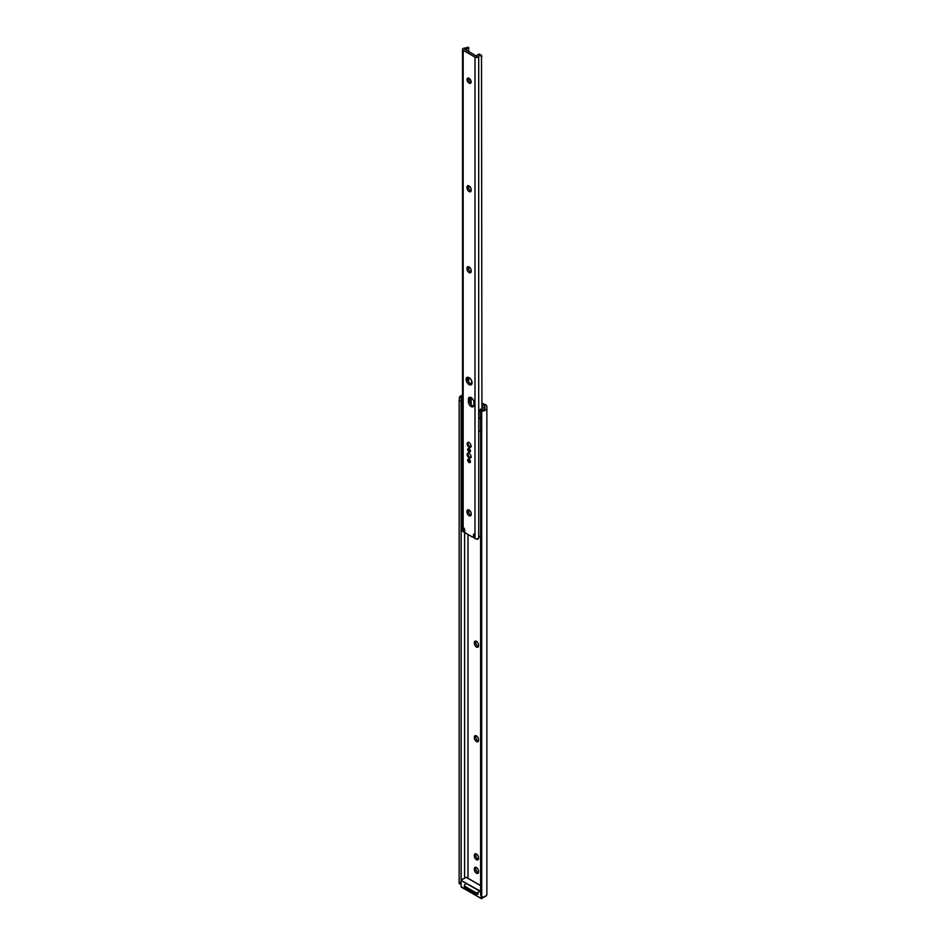 <?xml version="1.0" encoding="UTF-8"?>
<svg xmlns="http://www.w3.org/2000/svg" width="946" height="946" viewBox="0 0 946 946"><rect width="100%" height="100%" fill="white"/><g stroke="black" fill="none" stroke-linecap="round" stroke-linejoin="round"><path stroke-width="1.42" d="M476.441 647.005A2.933 1.691 -120 0 0 477.907 647.159A2.933 1.691 -120 0 0 478.522 645.811L478.522 644.959A2.933 1.691 -120 0 0 477.233 642.015A2.933 1.691 -120 0 0 474.975 641.222A2.933 1.691 -120 0 0 474.372 642.571L474.372 643.422A2.933 1.691 -120 0 0 476.441 647.005M478.428 646.449A2.933 1.691 60 0 1 477.825 646.213A2.933 1.691 60 0 1 475.755 642.618L475.755 641.766A2.933 1.691 60 0 1 475.85 641.128M476.441 741.546A2.933 1.691 -120 0 0 477.907 741.688A2.933 1.691 -120 0 0 478.522 740.351L478.522 739.5A2.933 1.691 -120 0 0 477.233 736.544A2.933 1.691 -120 0 0 474.975 735.763A2.933 1.691 -120 0 0 474.372 737.1L474.372 737.951A2.933 1.691 -120 0 0 476.441 741.546M478.428 740.99A2.933 1.691 60 0 1 477.825 740.742A2.933 1.691 60 0 1 475.755 737.159L475.755 736.307A2.933 1.691 60 0 1 475.85 735.669M476.441 873.193A2.933 1.691 -120 0 0 477.907 873.335A2.933 1.691 -120 0 0 478.522 871.999L478.522 871.148A2.933 1.691 -120 0 0 477.233 868.192A2.933 1.691 -120 0 0 474.975 867.411A2.933 1.691 -120 0 0 474.372 868.747L474.372 869.599A2.933 1.691 -120 0 0 476.441 873.193M478.428 872.638A2.933 1.691 60 0 1 477.825 872.389A2.933 1.691 60 0 1 475.755 868.806L475.755 867.955A2.933 1.691 60 0 1 475.85 867.316M476.441 859.689A2.933 1.691 -120 0 0 477.907 859.831A2.933 1.691 -120 0 0 478.522 858.495L478.522 857.644A2.933 1.691 -120 0 0 477.233 854.687A2.933 1.691 -120 0 0 474.975 853.907A2.933 1.691 -120 0 0 474.372 855.243L474.372 856.095A2.933 1.691 -120 0 0 476.441 859.689M478.428 859.134A2.933 1.691 60 0 1 477.825 858.885A2.933 1.691 60 0 1 475.755 855.302L475.755 854.451A2.933 1.691 60 0 1 475.85 853.812M476.276 538.865A2.933 1.691 -120 0 0 476.441 538.972A2.933 1.691 -120 0 0 477.907 539.114A2.933 1.691 -120 0 0 478.487 538.191M481.952 408.506L481.952 404.356L484.884 405.976L484.884 407.951A3.098 1.786 180 0 1 484.908 408.128A3.098 1.786 180 0 1 483.193 409.724L483.382 410.895A5.049 2.921 0 0 0 486.859 408.128A5.049 2.921 0 0 0 486.847 407.903L486.847 406.437A3.902 2.259 0 0 0 485.7 404.841L485.05 404.474A6.516 3.76 0 0 0 481.916 403.469M469.949 397.355L471.12 398.018M467.998 878.361L467.998 534.466M480.698 894.538A2.602 2.117 -8.6 0 1 480.615 894.017L480.793 895.141A2.602 2.117 171.4 0 0 481.68 896.702L483.382 897.08A5.049 2.921 0 0 0 486.859 894.313A5.049 2.921 0 0 0 486.847 894.088M477.872 894.112A2.602 1.502 180 0 1 475.022 893.793L475.022 892.196L465.16 886.508L465.16 888.105L475.022 893.793M465.16 888.105A2.602 1.502 180 0 1 464.403 887.041L464.403 885.444A2.602 1.502 0 0 0 465.16 886.508M486.847 407.903L486.847 406.437M483.382 410.895L481.68 411.569A2.602 2.117 171.4 0 0 480.793 413.213L480.615 412.089A2.602 2.117 -8.6 0 1 481.632 410.351L483.193 409.724M481.68 896.702L481.68 411.569M480.793 895.141L480.793 413.213M480.615 894.017L480.615 412.089M464.581 878.231L464.581 531.628M480.615 885.657L466.177 877.309L461.163 880.123L461.175 398.55L461.092 400.82L459.141 400.714L459.472 397.095L461.506 397.202L461.175 398.349M461.506 397.202A3.098 1.786 180 0 1 462.523 396.528M461.033 883.836L459.224 883.753L459.141 882.642L461.092 882.748L461.092 400.82M461.092 882.748L461.175 883.848M459.141 882.642L459.141 400.714M462.523 395.262A5.049 2.921 0 0 0 459.472 397.095M465.16 884.38A2.602 1.502 0 0 0 464.403 885.444M475.022 892.196A2.602 1.502 0 0 0 478.7 892.196M477.742 892.551L478.014 894.195M464.38 886.331L464.557 884.936M462.523 396.894A2.803 1.62 0 0 0 462.121 397.084A2.803 1.62 0 0 0 461.305 398.231A2.803 1.62 0 0 0 461.979 399.283L462.523 400.584M461.305 398.231L461.305 407.052A2.803 1.62 0 0 0 462.523 408.388M482.318 410.02A2.803 1.62 0 0 1 479.953 409.665C478.747 411.439 478.7 412.066 479.811 411.545M478.983 411.534L478.983 417.257A2.803 1.62 0 0 0 480.615 418.735M461.175 419.882A2.933 1.691 0 0 0 462.523 421.242M461.175 407.123A2.933 1.691 0 0 0 462.523 408.483M478.983 416.76A2.933 1.691 0 0 0 478.853 417.257L478.853 430.028A2.933 1.691 0 0 0 480.615 431.577M478.853 417.257A2.933 1.691 0 0 0 480.615 418.818M484.175 409.287A2.803 1.62 0 0 0 484.589 408.435A2.803 1.62 0 0 0 483.903 407.383L479.953 409.665M469.074 442.681A2.732 1.585 -120 0 0 467.714 442.539A2.732 1.585 -120 0 0 467.289 444.738A2.732 1.585 -120 0 0 469.074 447.151A2.732 1.585 -120 0 0 470.446 447.281A2.732 1.585 -120 0 0 470.86 445.093A2.732 1.585 -120 0 0 469.074 442.681M469.074 453.311A2.732 1.585 -120 0 0 467.714 453.181A2.732 1.585 -120 0 0 467.289 455.369A2.732 1.585 -120 0 0 469.074 457.781A2.732 1.585 -120 0 0 470.446 457.911A2.732 1.585 -120 0 0 470.86 455.724A2.732 1.585 -120 0 0 469.074 453.311M469.074 448.641A1.951 1.123 -120 0 0 468.104 448.534A1.951 1.123 -120 0 0 467.797 450.107A1.951 1.123 -120 0 0 469.074 451.821A1.951 1.123 -120 0 0 470.056 451.916A1.951 1.123 -120 0 0 470.351 450.355A1.951 1.123 -120 0 0 469.074 448.641M468.542 448.451A1.951 1.123 -120 0 0 469.819 451.396A1.951 1.123 -120 0 0 470.351 451.585M469.074 459.271A1.951 1.123 -120 0 0 468.104 459.177A1.951 1.123 -120 0 0 467.797 460.737A1.951 1.123 -120 0 0 469.074 462.464A1.951 1.123 -120 0 0 470.056 462.559A1.951 1.123 -120 0 0 470.351 460.986A1.951 1.123 -120 0 0 469.074 459.271M468.542 459.082A1.951 1.123 -120 0 0 469.819 462.038A1.951 1.123 -120 0 0 470.351 462.216M469.074 377.655A4.233 2.448 -120 0 0 466.957 377.442A4.233 2.448 -120 0 0 466.319 380.836A4.233 2.448 -120 0 0 469.074 384.561A4.233 2.448 -120 0 0 471.191 384.774A4.233 2.448 -120 0 0 471.841 381.38A4.233 2.448 -120 0 0 469.074 377.655M471.77 384.171A4.233 2.448 60 0 1 470.458 383.769A4.233 2.448 60 0 1 467.773 377.241M471.143 406.544A3.902 2.259 -120 0 0 473.095 406.745A3.902 2.259 -120 0 0 473.899 404.947L473.899 402.393A3.902 2.259 -120 0 0 472.196 398.467A3.902 2.259 -120 0 0 469.192 397.415A3.902 2.259 -120 0 0 468.376 399.212L468.376 401.766A3.902 2.259 -120 0 0 471.143 406.544M473.662 406.118A3.902 2.259 60 0 1 472.527 405.751A3.902 2.259 60 0 1 469.76 400.962L469.76 398.408A3.902 2.259 60 0 1 470.008 397.237M469.074 78.305A2.933 1.691 -120 0 0 467.608 78.163A2.933 1.691 -120 0 0 467.158 80.505A2.933 1.691 -120 0 0 469.074 83.094A2.933 1.691 -120 0 0 470.54 83.236A2.933 1.691 -120 0 0 470.99 80.895A2.933 1.691 -120 0 0 469.074 78.305M471.061 82.538A2.933 1.691 60 0 1 470.458 82.29A2.933 1.691 60 0 1 468.471 78.069M469.074 272.59A2.933 1.691 -120 0 0 470.54 272.732A2.933 1.691 -120 0 0 471.155 271.396L471.155 270.544A2.933 1.691 -120 0 0 469.866 267.588A2.933 1.691 -120 0 0 467.608 266.807A2.933 1.691 -120 0 0 467.005 268.156L467.005 268.995A2.933 1.691 -120 0 0 469.074 272.59M471.061 272.034A2.933 1.691 60 0 1 470.458 271.798A2.933 1.691 60 0 1 468.388 268.203L468.388 267.351A2.933 1.691 60 0 1 468.471 266.713M469.074 191.553A2.933 1.691 -120 0 0 470.54 191.707A2.933 1.691 -120 0 0 471.155 190.359L471.155 189.507A2.933 1.691 -120 0 0 469.866 186.563A2.933 1.691 -120 0 0 467.608 185.783A2.933 1.691 -120 0 0 467.005 187.119L467.005 187.97A2.933 1.691 -120 0 0 469.074 191.553M471.061 191.009A2.933 1.691 60 0 1 470.458 190.761A2.933 1.691 60 0 1 468.388 187.178L468.388 186.327A2.933 1.691 60 0 1 468.471 185.676M469.074 515.676A2.933 1.691 -120 0 0 470.54 515.83A2.933 1.691 -120 0 0 471.155 514.482L471.155 513.631A2.933 1.691 -120 0 0 469.866 510.686A2.933 1.691 -120 0 0 467.608 509.906A2.933 1.691 -120 0 0 467.005 511.242L467.005 512.093A2.933 1.691 -120 0 0 469.074 515.676M471.061 515.132A2.933 1.691 60 0 1 470.458 514.884A2.933 1.691 60 0 1 468.388 511.301L468.388 510.45A2.933 1.691 60 0 1 468.471 509.799M468.708 51.888L468.708 47.773L466.331 47.678A3.098 1.786 180 0 1 464.533 48.128A2.188 1.265 0 0 0 462.523 49.381L462.523 530.777A2.188 1.265 0 0 0 463.162 531.676L463.824 532.054L463.824 528.022A1.041 0.603 -120 0 1 464.521 529.145L464.817 531.723A1.301 0.757 60 0 0 465.728 533.154L472.421 537.021A1.301 0.757 60 0 0 473.331 536.63L473.627 534.407A1.041 0.603 -120 0 1 474.324 534.076L474.324 538.12L474.987 538.499A2.188 1.265 0 0 0 477.292 538.794A2.188 1.265 0 0 0 478.711 537.718A3.098 1.786 180 0 1 479.492 536.678L480.615 535.933M462.523 49.381A2.188 1.265 0 0 0 463.162 50.28L474.987 57.103A2.188 1.265 0 0 0 477.292 57.399A2.188 1.265 0 0 0 478.711 56.311A3.098 1.786 180 0 1 479.492 55.27L478.972 54.052A5.049 2.921 0 0 0 476.772 56.228L464.687 49.251A5.049 2.921 0 0 0 468.459 47.974M466.331 47.678L467.371 48.4M468.708 512.767L468.708 509.87M468.708 382.101L468.708 377.466M468.708 269.669L468.708 266.784M468.708 188.644L468.708 185.747M468.708 80.174L468.708 78.128M478.972 54.052L481.396 55.235L481.691 56.275L481.396 55.235M481.916 408.53L481.502 55.471M481.916 56.807L479.492 55.27M464.793 531.498L463.824 532.054M471.12 384.064L471.723 381.025M471.12 404.498L471.12 397.604M469.996 457.143L470.883 457.391M469.996 446.512L470.883 446.76M482.259 408.329L482.259 404.45M475.755 854.451L474.372 855.243M475.755 855.302L474.372 856.095M475.755 867.955L474.372 868.747M475.755 868.806L474.372 869.599M475.755 736.307L474.372 737.1M475.755 737.159L474.372 737.951M475.755 641.766L474.372 642.571M475.755 642.618L474.372 643.422M480.615 891.711L461.116 880.454L480.615 891.286M461.116 883.54L461.116 886.934L481.278 898.582L481.278 896.359M481.644 896.678L481.644 898.582L486.528 895.342M481.278 898.582L486.611 895.661L481.278 898.582L461.116 886.721M461.033 882.748L461.163 887.052L481.644 898.582M463.162 531.676L463.162 50.28M478.711 537.718L478.711 56.311M474.987 538.499L474.987 57.103M474.324 536.063L473.331 536.63M474.253 534.041L473.627 534.407M468.388 510.45L467.005 511.242M468.388 511.301L467.005 512.093M468.388 186.327L467.005 187.119M468.388 187.178L467.005 187.97M468.388 267.351L467.005 268.156M468.388 268.203L467.005 268.995M469.76 398.408L468.376 399.212M469.76 400.962L468.376 401.766M486.859 894.313L486.859 408.128M480.805 895.401L480.639 894.277M480.615 885.562L466.307 877.297M464.581 878.148L461.163 880.123M474.324 536.358L473.071 537.08M468.672 47.501L467.218 47.3M468.696 452.756C467.43 453.773 467.762 455.239 469.713 457.155L471.297 457.273M468.696 442.125C467.43 443.142 467.762 444.608 469.713 446.512L471.297 446.642"/></g></svg>
